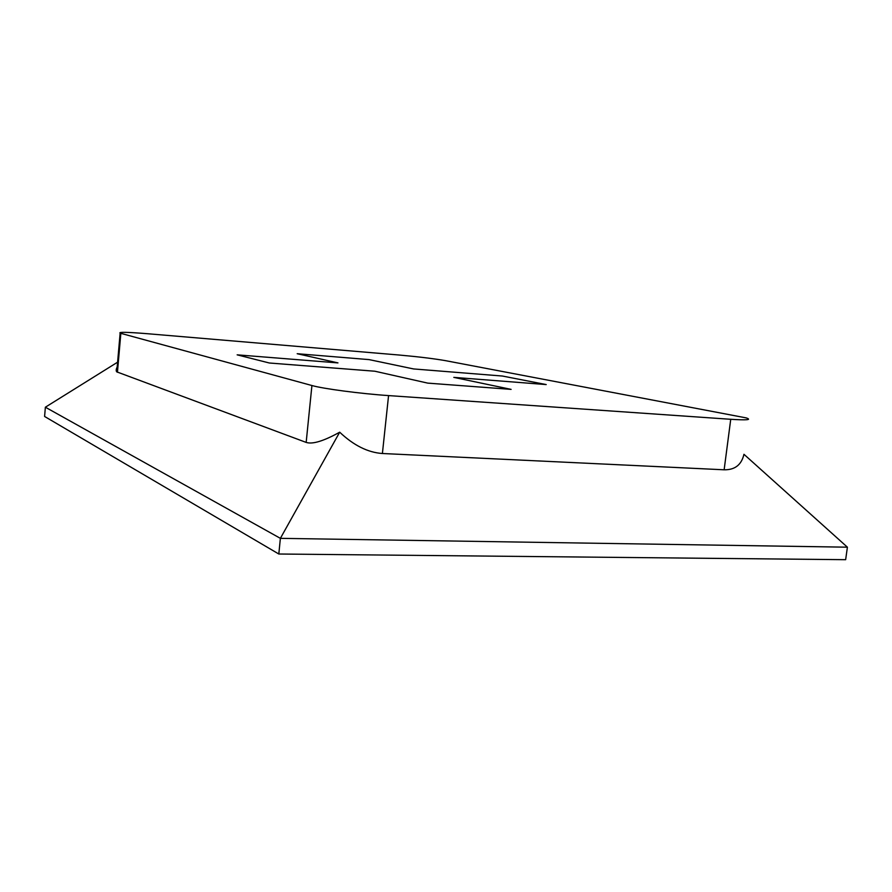 <?xml version="1.0" encoding="UTF-8"?>
<svg xmlns="http://www.w3.org/2000/svg" width="892" height="892" viewBox="0 0 892 892"><rect width="100%" height="100%" fill="white"/><g stroke="black" fill="none" stroke-linecap="round" stroke-linejoin="round"><path stroke-width="1.34" d="M730.738 419.296L388.566 395.591C360.781 393.729 323.138 388.756 311.921 385.522L120.141 333.151C118.112 331.891 127.322 332.092 147.782 333.742L398.902 355.005C418.192 356.733 433.702 358.617 445.454 360.647L746.236 417.902C752.056 419.853 746.894 420.31 730.738 419.296L724.137 469.794C734.919 469.984 741.52 464.821 743.95 454.296L847.4 547.186L280.378 538.344L278.817 554.01L44.6 416.464L45.369 407.209L280.378 538.344L339.685 432.196C323.662 441.083 312.49 444.495 306.168 442.41L116.752 371.853C115.726 370.793 116.15 368.608 118.045 365.319M724.137 469.794L382.4 453.504C367.917 452.512 353.678 445.409 339.685 432.196M847.4 547.186L845.649 559.685L278.817 554.01M117.599 362.185L45.369 407.209M453.816 377.372L511.116 389.38L427.759 383.125L374.908 371.228L269.351 362.999L237.149 354.838L337.957 362.899L297.192 353.711L369.076 359.61L413.598 368.942L502.475 376.045L546.216 384.575L453.816 377.372L546.216 384.575L502.475 376.045L413.598 368.942L369.076 359.61L297.192 353.711L337.957 362.899L237.149 354.838L269.351 362.999L374.908 371.228L427.759 383.125L511.116 389.38L453.816 377.372M388.566 395.591L382.4 453.504M311.921 385.522L306.168 442.41M120.844 333.374L117.443 372.265M120.141 333.151L116.752 371.853"/></g></svg>
